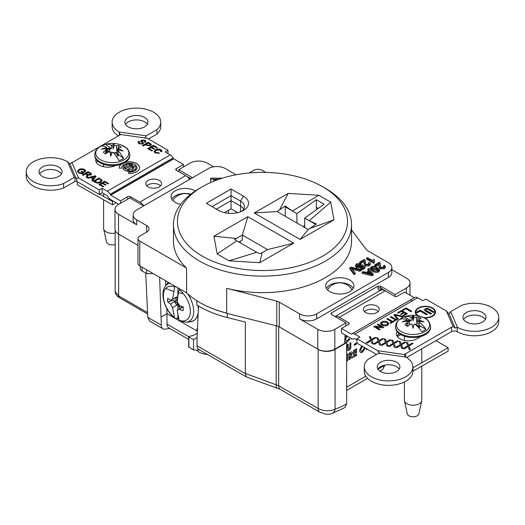 <?xml version="1.0" encoding="UTF-8"?>
<svg xmlns="http://www.w3.org/2000/svg" width="525" height="525" viewBox="0 0 525 525"><rect width="100%" height="100%" fill="white"/><g stroke="black" fill="none" stroke-linecap="round" stroke-linejoin="round"><path stroke-width="0.79" d="M115.763 153.517L116.058 153.215A6.018 3.478 180 0 1 117.154 153.877A6.018 3.478 180 0 1 117.777 154.494M112.212 152.519L107.369 150.931L107.041 152.913M118.794 152.047L113.453 152.67M118.899 145.576L116.845 151.318L116.373 145.74A25.922 18.323 125.6 0 1 118.899 145.576A9.791 5.65 180 0 1 119.562 145.957A9.791 5.65 180 0 1 121.19 147.387A25.922 15.796 -49.1 0 0 118.801 147.663A25.344 2.822 -83.6 0 0 118.46 148.785L118.388 149.914M103.602 144.92A25.922 25.922 0 0 1 120.973 144.92L120.973 144.92A16.564 9.562 180 0 1 124.589 146.659A16.564 9.562 180 0 1 125.672 147.427A16.564 9.562 180 0 1 122.725 160.486A16.564 9.562 180 0 1 99.986 159.462A16.564 9.562 180 0 1 98.903 158.694A16.564 9.562 180 0 1 103.602 144.92L103.602 144.92C97.807 147.223 94.868 150.478 94.789 154.685L94.789 155.584A17.496 10.1 180 0 0 104.357 164.588A17.496 10.1 180 0 0 122.594 163.748A17.496 10.1 180 0 0 129.787 155.584L129.787 154.685A17.496 10.1 180 0 1 122.594 162.848A17.496 10.1 180 0 1 98.149 160.637A17.496 10.1 180 0 1 94.789 154.685M123.644 158.543A25.758 12.39 67.2 0 0 118.007 150.504L117.908 154.002L123.644 158.543A15.553 8.977 0 0 1 118.932 160.532A25.758 12.39 -112.8 0 0 113.288 152.486A25.344 20.055 14.7 0 0 112.284 152.348A25.672 2.553 109.2 0 0 110.598 156.345A25.672 3.754 -98.9 0 1 110.401 152.178A25.344 20.055 14.7 0 0 108.203 152.125A25.922 16.163 -47.4 0 0 105.676 153.917A9.791 5.65 180 0 1 105.013 153.53A9.791 5.65 180 0 1 104.377 153.07A9.791 5.65 180 0 1 103.386 152.099A25.922 17.948 123.8 0 1 105.774 150.202L105.833 153.792M106.116 148.785A25.672 16.597 -159.3 0 0 101.528 149.159A25.672 23.592 4.5 0 1 106.411 147.696L106.378 151.915L106.116 148.785A25.344 3.59 93.9 0 0 105.774 150.202M106.621 149.015A8.164 4.712 180 0 1 107.238 148.706L107.015 151.725L106.575 147.164A25.344 3.59 93.9 0 0 106.411 147.696M106.575 147.164A25.758 12.39 -112.8 0 0 100.931 146.272A15.553 8.977 0 0 1 105.643 144.29A25.758 12.39 67.2 0 1 111.287 145.182L111.379 148.831L109.751 148.687L109.561 150.655L107.723 148.503A8.164 4.712 180 0 1 108.99 148.096L109.561 150.655M112.291 145.222A25.672 8.761 -90.9 0 1 113.978 143.922L113.216 149.041L112.291 145.222A25.344 20.823 -164.2 0 0 111.287 145.182M113.978 143.922A25.672 2.461 100.9 0 1 114.174 145.392L113.216 149.041M116.373 145.74A25.344 20.823 -164.2 0 0 114.174 145.392M103.602 199.789L103.602 228.342A8.682 5.014 0 0 0 103.668 228.966A8.682 5.014 0 0 0 105.269 231.295A8.682 5.014 0 0 0 115.159 233.074M103.668 228.966L106.503 241.992A5.834 3.367 0 0 0 107.572 243.554A5.834 3.367 0 0 0 115.159 244.506M110.401 152.178L111.143 155.026M105.643 144.29L111.379 148.831M118.46 148.785A25.672 22.805 36 0 1 123.047 151.108A25.672 17.378 -177.6 0 0 118.164 149.874A25.344 2.822 -83.6 0 0 118.007 150.504M117.607 155.984L117.653 154.941L118.388 155.544A8.164 4.712 180 0 1 117.338 156.115L116.852 156.319A8.164 4.712 180 0 1 116.425 156.47M118.092 150.15L116.845 151.318M117.908 154.002L117.653 154.941M107.723 148.503L107.238 148.706M107.369 150.931L107.303 148.463M108.99 148.096L109.751 148.687M115.756 153.753L115.92 153.595A5.834 3.367 180 0 1 117.659 154.914M415.82 325.1L416.076 324.772A6.018 3.478 180 0 1 417.336 325.323A6.018 3.478 180 0 1 418.294 326.051L418.025 326.373M408.128 326.373L407.859 326.051A6.018 3.478 180 0 1 408.522 325.513M410.688 324.24L407.177 323.275L407.203 326.13M419.173 320.092A25.672 23.441 17.3 0 1 423.964 321.996A25.672 17.233 170.6 0 0 419.173 321.195L419.173 320.092A25.344 0.381 -88.8 0 0 419.167 318.957L418.996 324.096L419.075 320.289L418.983 323.275L415.15 324.299M418.491 316.897L416.765 322.803L416.253 317.277A25.922 16.229 117 0 1 418.491 316.897A9.791 5.65 180 0 1 419.245 317.212A9.791 5.65 180 0 1 421.24 318.478A25.922 13.624 -57.3 0 0 419.167 318.957M404.394 316.778A25.922 25.922 0 0 1 421.765 316.778L421.765 316.778A16.564 9.562 180 0 1 423.511 317.494A16.564 9.562 180 0 1 424.791 318.157A16.564 9.562 180 0 1 425.381 331.321A16.564 9.562 180 0 1 402.642 332.345A16.564 9.562 180 0 1 401.369 331.682A16.564 9.562 180 0 1 404.394 316.778L404.394 316.778C398.593 319.082 395.66 322.337 395.581 326.55L395.581 327.442A17.496 10.1 180 0 0 406.383 336.781A17.496 10.1 180 0 0 425.453 334.589A17.496 10.1 180 0 0 430.579 327.442L430.579 326.55A17.496 10.1 180 0 1 425.453 333.69A17.496 10.1 180 0 1 400.706 333.69A17.496 10.1 180 0 1 395.581 326.55M413.077 328.283L414.035 324.168A25.672 0.571 103.9 0 1 413.077 328.283A25.672 0.571 -103.9 0 1 412.125 324.168A25.344 20.304 -0 0 0 409.9 324.312A25.922 14.07 -55.8 0 0 407.669 326.314A9.791 5.65 180 0 1 406.908 325.992A9.791 5.65 180 0 1 406.153 325.605A9.791 5.65 180 0 1 404.919 324.732A25.922 15.783 115.6 0 1 406.987 322.626L407.092 326.077M406.98 321.195A25.672 17.233 -170.6 0 0 402.189 321.996A25.672 23.441 -17.3 0 1 406.98 320.092L406.98 321.195A25.344 0.381 88.8 0 0 406.987 322.626M407.033 321.103A8.164 4.712 180 0 1 407.098 321.064L406.98 319.554A25.344 0.381 88.8 0 0 406.98 320.092M406.98 319.554A25.758 14.871 -120 0 0 400.214 319.226A15.553 8.977 -0 0 1 404.335 316.844A25.758 14.871 60 0 1 411.108 317.172L411.219 320.814L409.572 320.814L409.388 322.803L407.518 320.814A8.164 4.712 180 0 1 408.66 320.309L409.388 322.803M412.125 317.126A25.672 5.637 -96 0 1 413.077 315.709L413.077 320.86L412.125 317.126A25.344 21.072 180 0 0 411.108 317.172M413.077 315.709A25.672 5.637 96 0 1 414.035 317.126L413.077 320.86M416.253 317.277A25.344 21.072 180 0 0 414.035 317.126M404.394 381.97L404.394 400.208A8.682 5.014 -0 0 0 404.46 400.831A8.682 5.014 -0 0 0 406.934 403.751A8.682 5.014 -0 0 0 419.219 403.751A8.682 5.014 -0 0 0 421.693 400.831A8.682 5.014 -0 0 0 421.765 400.208L421.765 366.279M404.46 400.831L407.288 413.851A5.834 3.367 -0 0 0 408.955 415.813A5.834 3.367 -0 0 0 414.967 416.62A5.834 3.367 -0 0 0 418.865 413.851L421.693 400.831M412.125 324.168L413.077 327.764M404.335 316.844L411.219 320.814M419.055 325.342L425.946 329.319A25.758 14.871 60 0 0 419.173 321.832L419.055 326.294L419.941 326.819A8.164 4.712 180 0 1 419.055 327.482L418.668 327.725M419.075 320.289L416.765 322.803M418.983 323.275L418.943 327.725M419.016 327.725L419.055 326.294M419.173 321.832A25.344 0.381 -88.8 0 0 419.173 321.195M407.518 320.814L407.098 321.064M407.177 323.275L407.098 320.814M408.66 320.309L409.572 320.814M414.035 324.168A25.344 20.304 -0 0 1 415.045 324.214A25.758 14.871 -120 0 1 421.818 331.695A15.553 8.977 -0 0 0 425.946 329.319M329.818 280.101A14.129 8.157 0 0 0 325.684 285.915A14.129 8.157 0 0 0 334.445 293.409A14.129 8.157 0 0 0 349.801 291.637A14.129 8.157 0 0 0 353.935 285.915A14.129 8.157 0 0 0 345.253 278.342A14.129 8.157 0 0 0 329.818 280.101M353.233 288.402A14.077 8.124 0 0 0 329.858 285.095A14.077 8.124 0 0 0 326.379 288.402M322.626 186.729L325.467 188.37A89.047 51.411 180 0 1 351.547 224.726A89.047 51.411 180 0 1 325.467 261.076A89.047 51.411 180 0 1 228.421 272.219A89.047 51.411 180 0 1 173.453 224.726A89.047 51.411 180 0 1 199.533 188.37L202.374 186.729A85.03 49.087 0 0 0 202.374 256.154A85.03 49.087 0 0 0 322.626 256.154A85.03 49.087 0 0 0 322.626 186.729A85.03 49.087 0 0 0 202.374 186.729L199.533 188.37M351.547 224.726L351.547 241.231A89.047 51.411 180 0 1 325.467 277.587A89.047 51.411 180 0 1 226.866 288.35L276.793 301.147A8.039 4.64 180 0 1 279.267 302.118L299.631 313.878A12.055 6.956 0 0 0 316.68 313.878L388.323 272.514A12.055 6.956 0 0 0 391.853 267.592A12.055 6.956 0 0 0 388.323 262.671L367.959 250.917A8.039 4.64 180 0 1 366.273 249.487L351.547 229.93M241.612 211.352A13.414 7.744 0 0 0 244.473 206.62A13.414 7.744 0 0 0 240.548 201.095L231.066 195.622L231.066 189L243.436 196.147A17.502 10.106 180 0 1 243.436 210.44A17.502 10.106 180 0 1 243.219 210.564A17.502 10.106 180 0 1 218.912 210.564A17.502 10.106 180 0 1 218.689 210.44L206.312 203.293L219.85 211.05M195.372 190.942A14.129 8.157 0 0 0 175.199 190.831A14.129 8.157 0 0 0 171.065 196.652A14.129 8.157 0 0 0 180.751 204.343M190.91 194.152A14.077 8.124 0 0 0 175.238 195.825A14.077 8.124 0 0 0 171.767 199.139M372.232 267.205L371.759 267.888L373.649 269.614L377.829 270.428L378.289 269.594L376.399 268.026L372.232 267.205L372.002 268.426M406.475 293.239L406.475 287.963A12.055 6.956 0 0 0 410.005 283.047A12.055 6.956 0 0 0 406.475 278.125L391.853 269.686M406.475 287.963L395.056 294.558L395.213 296.494M395.056 294.558L380.579 286.197L380.73 288.146L386.584 291.651M381.13 288.711L381.13 288.901A1.942 1.122 120 0 1 380.73 288.146A1.942 1.214 -4.5 0 0 377.987 288.284L377.823 286.197L380.579 286.197M316.68 313.878L316.68 318.852L388.323 277.489L388.323 272.514M316.68 318.852A12.055 6.956 180 0 1 299.631 318.852L299.631 313.878M345.135 334.976L344.512 343.527L334.825 349.118A12.055 6.956 180 0 1 317.783 349.118L279.267 326.885A8.039 4.64 0 0 0 276.793 325.913L226.669 313.327L226.669 288.566M317.783 349.118L317.783 329.326L299.631 318.852M317.783 329.326A12.055 6.956 0 0 0 334.825 329.326L334.825 349.118M377.823 286.197L331.537 312.92L330.967 313.668L331.531 314.508L346.014 322.868L334.825 329.326M346.014 322.868L345.791 325.966M391.853 267.592L391.853 272.567A12.055 6.956 180 0 1 388.323 277.489M215.25 180.626L214.777 180.252L214.777 180.81M213.682 181.25L213.682 179.268L214.856 179.268L216.143 180.292M219.161 179.209L210.656 179.209L210.656 182.536L210.656 178.146L222.416 178.146M236.165 174.766A8.039 4.64 0 0 1 235.357 174.359L225.369 168.591A12.055 6.956 0 0 0 208.32 168.591L136.677 209.954A12.055 6.956 0 0 0 133.147 214.876A12.055 6.956 0 0 0 136.677 219.791L146.665 225.56A8.039 4.64 0 0 1 149.021 228.841A8.039 4.64 0 0 1 146.665 232.122L139.775 236.099A6.09 3.518 0 0 0 137.99 238.586A6.09 3.518 0 0 0 139.775 241.073L186.572 268.091A89.047 51.411 180 0 1 173.453 241.231L173.453 224.726M226.669 313.064A89.047 51.411 180 0 1 186.572 292.852L139.775 265.84A6.09 3.518 180 0 1 137.99 263.353L137.99 238.586M136.677 219.791L136.677 224.766A12.055 6.956 180 0 1 133.147 219.85L133.147 214.876M136.677 224.766L118.525 214.292L118.525 234.084A12.055 6.956 180 0 1 114.995 229.162L114.995 209.37A12.055 6.956 0 0 0 118.525 214.292M137.99 245.319L118.525 234.084M143.666 205.912L129.826 197.925L118.525 204.448A12.055 6.956 0 0 0 114.995 209.37M213.649 166.799L207.218 163.085A12.055 6.956 0 0 0 190.175 163.085L178.684 169.719L178.841 171.714M189.079 178.106L188.744 178.303M192.524 177.706L178.684 169.719M265.702 172.384L262.224 170.382A6.09 3.518 0 0 0 253.608 170.382L249.139 172.961M186.572 292.852L186.572 268.091M243.738 209.107A13.361 7.711 0 0 0 240.509 206.095L231.066 200.642L216.438 209.081M237.687 212.645L231.066 208.825L231.066 195.622L212.093 206.574M231.066 208.825L224.444 212.645M206.312 203.293L231.066 189M240.24 242.826L240.253 241.218M256.646 252.295L236.768 240.824L217.179 253.956L229.09 260.84L256.646 252.295L259.75 253.7L262.198 252.669L259.75 262.717L293.659 243.141L247.833 216.681L242.333 235.043L267.54 249.592L293.659 243.141M229.09 260.84L259.75 262.717L262.198 252.669M262.198 252.676L267.54 249.592M238.855 242.025L242.333 240.017L242.333 235.043L236.342 238.501L213.924 236.257L217.179 253.956M236.768 240.824L234.544 239.249L236.342 238.501M247.833 216.681L213.924 236.257M300.077 239.433L333.992 219.857L330.737 202.158L309.166 220.71L316.391 223.958L308.234 229.537L277.075 211.549L254.251 212.973L300.077 239.433L308.234 229.537M333.992 219.857L310.544 228.204M309.586 220.9L315.722 224.444M304.703 227.502L304.703 218.137M285.233 216.254L285.233 206.837L291.946 210.715M309.166 220.71L304.658 218.111L324.135 204.205L316.345 199.703L296.868 213.609L296.914 223.007M318.222 208.425L316.345 207.342L316.345 199.703M304.703 225.599L303.056 226.551M316.621 207.5L316.621 209.567M330.737 202.158L318.819 195.274L288.166 193.397L254.251 212.973M277.075 211.549L285.233 205.964L292.359 211.011L318.819 195.274M292.359 211.011L296.868 213.609M279.385 210.21L288.166 193.397M285.233 206.837L285.233 205.964M370.985 272.856L369.738 271.294L367.297 272.698L371.818 273.899L370.985 272.856L370.985 273.676M369.738 271.294L369.738 272.35L368.55 273.033M370.748 273.617L369.738 272.35M367.828 268.898L368.898 268.282L373.209 274.05L373.209 275.107L372.074 275.763L362.086 273.276L362.086 272.219L363.156 271.596L366.168 272.396L369.219 270.637L367.828 268.898L367.828 269.955L368.635 270.972M373.209 274.05L372.074 274.706L372.074 275.763M372.074 274.706L362.086 272.219M371.405 266.733L373.688 266.208L377.311 267.494L379.549 269.771L378.643 270.913L378.643 271.97C376.471 272.731 374.496 272.475 372.73 271.202L370.499 268.938L370.499 267.875L371.405 266.733M378.643 270.913C376.471 271.674 374.496 271.418 372.73 270.139L372.73 271.202M372.73 270.139L370.499 267.875M379.549 269.771L379.549 270.828L378.643 271.97M374.798 265.939L375.71 265.407L374.798 264.876L374.798 265.939L375.71 266.464L379.201 264.456M374.798 264.876L379.47 262.178L380.494 263.904L380.33 266.359M380.494 263.904L380.402 265.788M380.402 264.731L380.297 265.88L380.973 267.277L383.434 267.192L384.077 266.385L383.499 265.67L383.795 266.936M383.499 265.67L384.51 265.197L385.33 266.352L384.234 267.684L380.061 267.816L379.024 266.011L379.208 263.386L375.71 265.407L375.71 266.464M379.273 263.793L379.208 264.383M385.33 266.352L385.33 267.409L384.234 268.741L380.061 268.872L379.024 267.074L379.024 266.011M384.234 267.684L384.234 268.741M380.061 267.816L380.061 268.872M373.695 262.231L366.548 258.103L367.461 257.578L373.032 260.794L373.629 259.232L374.476 259.717L374.286 261.89L373.695 262.231M374.476 259.717L374.141 261.568M374.076 262.014L374.286 262.953L373.695 263.294L366.548 259.166L367.461 258.635L373.032 261.85M374.286 261.89L374.286 262.953M365.367 261.877L365.262 263.025L365.938 264.423L368.399 264.338L368.471 262.815L369.475 262.336L370.296 263.491L369.206 264.823L365.033 264.954L364.081 262.119L364.179 260.531L360.682 262.553L360.682 263.609L359.763 263.077L359.763 262.021L364.435 259.324L365.459 261.043L365.295 263.504M360.682 262.553L359.763 262.021M365.459 261.043L365.367 262.933M368.471 262.815L368.471 263.872L369.036 263.609M370.296 263.491L370.296 264.554L369.206 265.886L365.033 266.017L364.081 263.176M369.206 264.823L369.206 265.886M365.033 264.954L365.033 266.017M364.166 261.594L360.682 263.609M364.179 260.531L364.179 261.529M359.855 264.298L357.262 264.311L356.652 265.092L357.486 266.103L360.465 266.168L361.049 265.092L362.053 264.613L364.987 267.153L361.594 269.115L360.682 268.583L363.32 267.061L361.837 265.781L361.036 266.792L356.626 266.667L355.497 265.381L356.442 263.832L360.682 263.714L359.855 264.298L359.855 265.355L356.895 265.643M357.262 264.311L357.262 265.374M364.987 267.153L364.987 268.216L361.594 270.172L360.951 269.798M360.819 269.561L361.594 269.115L361.594 270.172M362.585 267.481L361.837 266.838L361.036 267.848L356.626 267.724L355.497 266.438L355.596 265.67M361.837 265.781L361.837 266.838M361.036 266.792L361.036 267.848M356.626 266.667L356.626 267.724M359.855 264.469L360.682 264.771L359.855 265.355M360.682 263.714L360.682 264.771M359.855 270.224L351.238 267.947L355.182 272.921L354.086 273.551L349.821 267.763L350.917 267.127L360.951 269.594L359.855 270.224L359.855 271.281L352.4 269.345M352.787 268.387L352.787 269.443M354.611 273.249L355.182 273.978L354.086 274.614L349.821 268.82L349.821 267.763M355.182 272.921L355.182 273.978M354.086 273.551L354.086 274.614M351.612 268.36L352.787 268.649M359.855 270.382L360.951 270.651L359.855 271.281M360.951 269.594L360.951 270.651M376.399 268.026L376.399 269.082L372.232 268.262M378.289 270.657L376.399 269.082M207.336 354.414A13.158 7.593 180 0 1 199.303 352.223A13.158 7.593 180 0 1 196.672 350.05M146.698 269.837L146.698 273.643L142.026 270.946A6.09 3.518 180 0 1 140.241 268.459L140.241 266.103M159.639 277.305L161.313 325.126A8.039 4.64 120 0 0 162.98 328.801A8.039 4.64 120 0 0 164.857 329.155A97.21 56.129 120 0 0 169.654 328.407M162.98 328.801L149.684 321.129L147.794 317.317L161.313 325.126M145.707 273.072L147.794 317.317M147.637 313.983L119.483 297.728C116.793 296.218 115.356 294.144 115.159 291.513L118.65 295.89L147.571 312.585M117.81 233.632A11.924 6.884 0 0 0 118.65 234.17L118.65 295.89A4.016 2.323 -60 0 0 119.483 297.728M137.99 245.339L118.65 234.17M197.256 333.25L194.263 334.976A6.74 3.892 180 0 1 191.244 335.98L189.144 336.302A0.65 0.374 0 0 0 188.856 336.932L193.528 339.629L193.528 349.998L189.144 347.097M193.528 339.629L197.059 337.595L197.059 345.758L245.326 373.629L246.363 376.943L280.343 389.412A8.039 4.64 120 0 1 278.683 385.737L318.176 408.542C323.8 411.272 329.424 411.495 335.042 409.224A8.039 5.434 70.4 0 1 332.049 413.516L344.964 407.525L346.638 403.843L346.638 342.674L335.042 349.368L335.042 409.224A89.178 51.489 120 0 0 346.638 403.843M245.326 373.629L245.332 322.068L227.266 317.533A89.047 51.411 180 0 1 196.842 304.946L196.842 300.727M226.669 313.149A89.047 51.411 180 0 1 199.671 302.433M245.332 373.446L278.683 385.737L278.683 326.576M332.049 413.516C330.691 414.159 328.538 414.35 325.585 414.1L319.843 412.217A8.039 4.64 120 0 1 318.176 408.542L318.176 349.368L278.86 326.668M318.176 349.368A11.924 6.884 0 0 0 335.042 349.368M344.663 341.532L346.638 342.674M276.202 325.762L276.202 384.536A8.039 2.179 108.4 0 0 276.865 387.903M246.363 376.943L198.726 349.44A8.039 4.64 -60 0 1 197.059 345.758M199.52 349.899A97.21 56.129 -60 0 1 193.528 349.998M197.059 337.595L198.463 305.95M161.313 316.956L166.996 313.674L174.838 318.202L166.996 313.674L166.779 308.47M175.593 318.636L179.524 320.906L175.593 318.636M197.446 328.906L196.875 329.234L196.875 330.927L180.252 321.326L197.341 331.196M153.234 273.61L146.698 273.643M165.815 285.626L165.605 280.75M188.665 339.386L168.663 327.836A8.039 4.64 -60 0 1 166.996 324.155L166.996 313.674M146.757 185.857A7.908 4.567 180 0 1 159.252 184.852A7.908 4.567 180 0 1 160.571 185.857M148.07 186.861A7.908 4.567 180 0 1 145.753 183.632A7.908 4.567 180 0 1 150.636 179.419A7.908 4.567 180 0 1 159.252 180.41A7.908 4.567 180 0 1 161.569 183.632A7.908 4.567 180 0 1 156.686 187.852A7.908 4.567 180 0 1 148.07 186.861M136.992 167.724A7.58 4.377 180 0 1 136.992 167.777A7.58 4.377 180 0 1 134.768 170.868A7.58 4.377 180 0 1 128.75 172.134L128.527 173.486A10.113 5.834 -0 0 0 139.381 166.707A10.113 5.834 -0 0 0 125.311 162.33M121.163 164.292A10.113 5.834 -0 0 0 119.339 168.177L121.853 168.052A7.58 4.377 180 0 1 121.826 167.672A7.58 4.377 180 0 1 124.044 164.574A7.58 4.377 180 0 1 132.307 163.623A7.58 4.377 180 0 1 136.992 167.672A7.58 4.377 180 0 1 134.768 170.763A7.58 4.377 180 0 1 128.75 172.029M125.56 124.366A11.537 6.661 180 0 1 128.277 121.879A11.537 6.661 180 0 1 147.308 124.366M128.277 117.436A11.537 6.661 180 0 1 140.844 115.992A11.537 6.661 180 0 1 147.965 122.141A11.537 6.661 180 0 1 144.592 126.853A11.537 6.661 180 0 1 132.018 128.297A11.537 6.661 180 0 1 124.897 122.141A11.537 6.661 180 0 1 128.277 117.436M148.483 138.994L156.949 134.111A24.301 14.031 -0 0 0 160.735 126.591L160.735 122.141A24.301 14.031 -0 0 0 145.733 109.18A24.301 14.031 -0 0 0 119.247 112.219A24.301 14.031 -0 0 0 112.127 122.141A24.301 14.031 -0 0 0 119.07 131.959L120.402 134.892M156.949 134.111L156.949 129.668A24.301 14.031 -0 0 0 160.735 122.141M69.891 164.056L67.561 161.7A24.301 14.031 -0 0 0 33.37 161.805A24.301 14.031 -0 0 0 26.25 171.721A24.301 14.031 -0 0 0 38.85 184.019A24.301 14.031 -0 0 0 63.584 183.566L74.288 177.384L76.027 178.362L78.56 177.995L71.859 162.396L69.891 164.056L76.027 178.362M39.677 173.946A11.537 6.661 180 0 1 42.394 171.458A11.537 6.661 180 0 1 61.425 173.946M42.394 167.016A11.537 6.661 180 0 1 54.968 165.572A11.537 6.661 180 0 1 62.088 171.721A11.537 6.661 180 0 1 58.708 176.433A11.537 6.661 180 0 1 46.141 177.877A11.537 6.661 180 0 1 39.014 171.721A11.537 6.661 180 0 1 42.394 167.016M364.429 311.528A7.908 4.567 180 0 1 376.93 310.524A7.908 4.567 180 0 1 378.243 311.528M365.748 312.539A7.908 4.567 180 0 1 363.431 309.31A7.908 4.567 180 0 1 368.314 305.091A7.908 4.567 180 0 1 376.93 306.082A7.908 4.567 180 0 1 379.247 309.31A7.908 4.567 180 0 1 374.364 313.523A7.908 4.567 180 0 1 365.748 312.539M463.575 319.515A11.537 6.661 180 0 1 466.292 317.028A11.537 6.661 180 0 1 485.323 319.515M466.292 312.585A11.537 6.661 180 0 1 478.859 311.141A11.537 6.661 180 0 1 485.986 317.297A11.537 6.661 180 0 1 482.606 322.002A11.537 6.661 180 0 1 470.033 323.446A11.537 6.661 180 0 1 462.912 317.297A11.537 6.661 180 0 1 466.292 312.585M377.902 369.095A11.34 6.549 180 0 1 380.546 366.693A11.34 6.549 180 0 1 399.236 369.095M380.546 362.243A11.34 6.549 180 0 1 392.91 360.826A11.34 6.549 180 0 1 399.912 366.877A11.34 6.549 180 0 1 396.585 371.503A11.34 6.549 180 0 1 384.228 372.927A11.34 6.549 180 0 1 377.226 366.877A11.34 6.549 180 0 1 380.546 362.243M424.364 317.914A10.113 5.834 -0 0 0 432.561 316.234A10.113 5.834 -0 0 0 435.52 312.106A10.113 5.834 -0 0 0 429.279 306.718A10.113 5.834 -0 0 0 418.261 307.978A10.113 5.834 -0 0 0 415.301 312.106A10.113 5.834 -0 0 0 417.355 315.637M435.52 312.158A10.113 5.834 -0 0 0 429.24 306.81A10.113 5.834 -0 0 0 418.261 308.09A10.113 5.834 -0 0 0 415.301 312.158M415.885 312.158A9.529 5.499 -0 0 0 415.885 312.211A9.529 5.499 -0 0 0 418.163 315.781M423.819 317.638A9.529 5.499 -0 0 0 432.147 316.103A9.529 5.499 -0 0 0 434.943 312.211A9.529 5.499 -0 0 0 434.943 312.158M423.531 317.5A9.529 5.499 -0 0 0 432.147 315.998A9.529 5.499 -0 0 0 434.943 312.106A9.529 5.499 -0 0 0 429.056 307.027A9.529 5.499 -0 0 0 418.674 308.221A9.529 5.499 -0 0 0 415.885 312.106A9.529 5.499 -0 0 0 418.399 315.833M414.409 297.76L404.473 292.084L397.274 296.238A1.942 1.122 180 0 1 394.524 296.238L385.179 290.843A9.463 5.46 60 0 0 380.448 290.371L335.088 316.562M412.171 300.976L410.504 300.011M388.31 346.29L392.903 343.494L391.584 340.075L392.838 340.266L393.816 342.969L397.163 340.935L398.298 341.112L394.131 343.632L395.607 347.419L394.308 347.215L393.192 344.197L389.576 346.487L388.31 346.29M388.585 346.329L392.903 343.494M391.67 340.298L392.838 340.266M392.838 340.476L393.54 342.097M393.54 342.313L393.816 343.179L397.163 340.935M397.163 341.145L398.022 341.283M395.522 347.406L394.131 343.632M378.013 337.975L378.998 340.673L382.338 338.645L383.473 338.815L379.312 341.342L380.783 345.122L379.49 344.925L378.367 341.906L374.752 344.19L373.485 343.993L378.085 341.204L376.76 337.778L378.013 337.975L378.715 339.806M378.715 340.016L378.998 340.889L379.956 340.056M379.956 340.272L382.338 338.645M380.697 345.109L379.312 341.342M382.338 338.855L383.197 338.986M376.845 338.002L378.013 338.185M373.767 344.039L378.085 341.204M407.728 345.791L406.402 342.366L407.656 342.556L408.64 345.26L411.981 343.225L413.123 343.402L408.955 345.929L410.432 349.709L409.133 349.512L408.017 346.487L404.394 348.777L403.134 348.58L407.728 345.791L403.41 348.626M406.494 342.589L407.656 342.556M407.656 342.773L408.358 344.393M408.955 346.139L410.34 349.696M408.358 344.603L408.64 345.47L411.981 343.442L412.84 343.573M426.517 314.816L420.164 311.154L417.441 312.729L416.542 312.211L420.164 310.118L427.409 314.298L426.517 314.816M428.846 308.871L434.28 312.007L433.381 312.526L427.947 309.389A1.293 0.748 -0 0 0 426.123 309.389A1.293 0.748 -0 0 0 426.123 310.446L431.557 313.582L430.658 314.101L425.224 310.964A2.559 1.477 -0 0 1 425.224 308.871A2.559 1.477 -0 0 1 428.846 308.871M404.552 356.862L404.723 354.572A4.016 2.317 180 0 1 405.707 353.647L451.533 327.187A4.016 2.317 180 0 1 453.141 326.622L455.109 328.138L448.973 313.832L446.44 311.023L425.736 299.066L422.848 300.733L417.723 297.773A5.703 3.294 60 0 0 414.868 297.491L351.442 334.11L414.277 297.747M376.517 354.467L356.993 343.199L356.993 338.75L359.881 337.083L354.756 334.123A5.703 3.294 -120 0 0 351.908 333.841L414.868 297.491M356.993 339.865L354.756 338.572L354.165 338.828A5.703 3.294 -120 0 1 351.31 338.546L341.506 332.883L341.506 328.44L351.31 334.097M364.265 366.877L364.265 371.319A24.301 14.031 -0 0 0 388.566 385.35A24.301 14.031 -0 0 0 412.873 371.319L412.873 366.877A24.301 14.031 -0 0 0 405.93 357.059L378.761 353.174L368.051 359.349A24.301 14.031 -0 0 0 364.265 366.877A24.301 14.031 -0 0 0 388.566 380.907A24.301 14.031 -0 0 0 412.873 366.877M356.993 338.75L377.705 350.707L379.824 353.752M404.723 354.572L377.705 350.707M406.691 357.525L451.533 331.636L451.533 327.187M455.109 328.138L457.439 327.318A24.301 14.031 -0 0 0 483.866 330.232A24.301 14.031 -0 0 0 498.75 317.297A24.301 14.031 -0 0 0 486.15 304.999A24.301 14.031 -0 0 0 461.416 305.452L450.712 311.633L448.973 313.832M457.223 327.324L457.223 331.636A24.301 14.031 -0 0 0 483.722 334.707A24.301 14.031 -0 0 0 498.75 321.74L498.75 317.297M457.223 331.636A4.016 2.317 0 0 0 451.533 331.636M457.439 327.318L450.712 311.633M446.44 311.023L453.141 326.622M397.103 331.57A12.055 6.956 -0 0 0 396.447 333.828A12.055 6.956 -0 0 0 403.889 340.259A12.055 6.956 -0 0 0 417.027 338.75L421.017 336.446M397.077 336.053A12.055 6.956 180 0 1 399.374 333.729M371.897 340.193L373.373 343.98L372.074 343.777L370.958 340.758L367.342 343.048L366.076 342.851L370.676 340.056L369.351 336.63L370.604 336.827L371.582 339.531L374.929 337.496L376.064 337.673L371.897 340.193L373.288 343.967M369.436 336.86L370.604 337.037L371.582 339.741L374.929 337.706L375.788 337.837M366.352 342.891L370.676 340.056M385.422 339.117L386.407 341.821L389.747 339.787L390.889 339.964L386.722 342.49L388.198 346.27L386.899 346.073L385.783 343.048L382.161 345.338L380.901 345.142L385.494 342.352L384.169 338.927L385.422 339.117L386.124 340.955M388.106 346.257L386.722 342.49M386.124 341.165L386.407 342.031L389.747 339.997L390.607 340.134M384.261 339.15L385.422 339.334M381.176 345.188L385.429 342.392M400.319 344.643L398.993 341.217L400.247 341.414L401.225 344.111L404.572 342.083L405.707 342.261L401.54 344.781L403.016 348.567L401.723 348.364L400.601 345.345L396.985 347.629L395.719 347.438L400.319 344.643L396.001 347.478M399.079 341.447L400.247 341.414M400.247 341.624L400.949 343.245M400.949 343.455L401.225 344.328L402.189 343.494M402.189 343.711L404.572 342.083M401.54 344.991L402.931 348.554M404.572 342.293L405.431 342.425M380.553 323.407L381.708 321.884C383.572 320.992 385.416 321.018 387.24 321.956C389.025 323.019 389.123 324.115 387.529 325.244C385.619 326.143 383.749 326.097 381.918 325.106C380.212 324.05 380.139 322.973 381.708 321.877C383.572 320.998 385.416 321.024 387.24 321.969L388.684 323.722M390.305 316.995L391.105 316.536L396.788 319.817L395.981 320.276L390.305 316.995L391.105 316.542L396.775 319.817M397.517 312.834L401.664 310.433L407.348 313.714L403.344 316.03L402.688 315.65L405.891 313.799L404.145 312.788L401.159 314.514L400.503 314.134L403.489 312.414L401.52 311.279L398.173 313.208L397.517 312.834L401.664 310.446L407.341 313.72M402.544 309.927L406.035 307.912L411.718 311.194L410.917 311.653L405.891 308.752L403.2 310.308L402.544 309.927M393.986 314.869L394.852 314.37L402.826 316.326L401.96 316.831L395.108 315.02L398.245 318.97L397.373 319.476L393.986 314.869L394.852 314.377L402.813 316.332M386.807 319.016L387.608 318.55L392.634 321.457L394.452 320.401L395.108 320.782L390.666 323.348L390.009 322.967L391.834 321.917L386.807 319.016M377.258 324.522L378.066 324.063L383.742 327.344L382.896 327.83L375.933 326.957L380.179 329.405L379.372 329.864L373.688 326.589L374.542 326.097L381.504 326.97L377.258 324.522M345.824 325.48L346.224 325.71M335.134 316.588A9.463 5.46 -120 0 1 339.353 317.297L348.698 322.698A1.942 1.122 180 0 1 349.269 323.492A1.942 1.122 180 0 1 348.698 324.286L341.506 328.44M176.302 170.244A1.942 1.122 180 0 1 175.731 169.45A1.942 1.122 180 0 1 176.302 168.663L176.302 170.244L185.647 175.645A9.463 5.46 60 0 1 189.591 179.399M143.765 205.859A9.463 5.46 -120 0 0 139.821 202.105L130.476 196.704L130.476 198.299M120.527 203.293L120.527 200.858L127.726 196.704A1.942 1.122 180 0 1 130.476 196.704M168.007 153.602L168.007 150.268L165.119 151.935L170.244 154.895A5.703 3.294 60 0 1 173.093 157.9L173.558 158.708L110.591 195.057L120.527 200.858M76.814 178.027L76.814 181.433L99.264 194.401L99.264 189.952L102.152 188.285L102.152 192.734L107.277 195.687L107.874 196.632A5.703 3.294 -120 0 0 110.722 199.644L118.788 204.297M106.011 184.807L105.354 185.187L102.368 183.461L100.406 184.597L103.753 186.532L103.097 186.913L98.949 184.518L104.626 181.237L108.636 183.547L107.979 183.927L104.777 182.077L103.025 183.087L106.011 184.807M100.583 184.708L103.569 186.637M103.208 183.192L105.827 184.918M99.127 184.623L104.626 181.447L108.452 183.652M92.912 179.012L90.484 177.614L88.088 178.251L87.242 177.758L95.182 175.777L96.082 176.302L92.656 180.882L91.809 180.39L92.794 179.156M94.264 177.312L94.979 176.42L91.383 177.371L93.325 178.493L94.979 176.42M91.383 177.581L93.325 178.703L94.264 177.522M91.921 180.462L92.912 179.222M87.498 177.903L95.182 175.993L95.97 176.446M78.75 172.942L77.424 171.262L78.737 169.601C80.653 168.577 82.582 168.558 84.512 169.536C85.739 170.225 85.956 170.993 85.155 171.839L84.243 171.524L83.843 169.91L80.916 169.509L79.57 170.048C78.186 170.842 78.107 171.668 79.341 172.522L81.552 173.106L82.628 172.489L81.099 171.603L81.756 171.222L84.085 172.567L81.979 173.782L78.75 172.942M77.431 171.367L78.737 169.601M78.737 169.811C80.653 168.794 82.582 168.768 84.512 169.752L84.512 169.536M78.442 171.478L79.341 172.732L81.552 173.322L82.445 172.594M84.381 171.577L84.604 170.953M84.512 169.752L85.66 171.019M81.283 171.708L81.756 171.439L83.902 172.673M153.497 146.153L151.751 147.164L154.737 148.89L154.081 149.271L151.095 147.545L149.126 148.68L152.48 150.616L151.823 150.99L147.669 148.595L153.352 145.313L157.356 147.63L156.706 148.004L153.497 146.153M149.31 148.785L152.296 150.721M151.751 147.374L154.553 148.995M147.853 148.7L153.352 145.523L157.172 147.735M139.092 142.577L139.814 143.601L142.104 143.568L142.268 142.774L140.772 140.805M140.917 141.264L141.304 140.07L144.834 140.313C146.068 140.995 146.213 141.724 145.268 142.498L144.46 142.032L144.211 140.707L142.157 140.503L141.862 140.91L143.332 142.643L142.944 144.007L139.197 143.784C137.767 142.977 137.655 142.124 138.856 141.238L139.657 141.697L139.814 143.391M140.917 141.474L141.304 140.07M141.304 140.287L144.834 140.313M138.009 142.498L138.856 141.448L139.499 141.816M142.157 140.72L141.862 141.127L143.522 143.312M144.618 142.124L144.854 141.56M144.834 140.523L145.911 141.684M139.814 143.601L142.104 143.778L142.268 142.984M110.591 195.057L110.132 194.257A5.703 3.294 -120 0 0 107.277 191.244L102.152 188.285M145.176 138.436L146.239 135.844L119.07 131.959M146.239 135.844L156.949 129.668M71.859 162.396A4.016 2.317 180 0 0 73.467 161.831L119.293 135.371A4.016 2.317 180 0 0 120.278 134.446L147.295 138.311L168.007 150.268M67.561 161.7L74.288 177.384M99.264 194.401L102.152 192.734M78.56 177.995L99.264 189.952M76.814 181.433A1.299 0.748 -0 0 0 74.977 181.433L74.977 177.673M26.25 171.721L26.25 176.17A24.301 14.031 -0 0 0 38.85 188.468A24.301 14.031 -0 0 0 63.584 188.016L74.977 181.433M63.584 188.016L63.584 183.566M112.127 122.141L112.127 126.591A24.301 14.031 -0 0 0 118.309 135.936M95.891 159.108A12.055 6.956 -0 0 0 95.734 160.217A12.055 6.956 -0 0 0 102.749 166.537A12.055 6.956 -0 0 0 115.631 165.5M96.37 162.435A12.055 6.956 180 0 1 97.525 161.011M150.196 143.489L150.983 144.007L150.701 145.668L146.947 145.491L145.556 144.683L143.227 146.029L142.426 145.569L148.109 142.288L150.983 144.007M146.396 144.414L147.584 145.307L149.874 145.432L150.216 144.532M150.983 144.218L151.417 144.834M142.61 145.674L148.109 142.498L150.196 143.706M155.505 149.789C157.29 148.805 159.121 148.759 160.998 149.645L161.989 150.938L161.536 151.863L160.565 151.502L160.302 149.999L156.312 150.255L155.046 151.64L155.768 152.598L158.78 152.696L159.397 153.267L155.183 153.018L154.015 151.607L155.505 150.006C157.29 149.015 159.121 148.969 160.998 149.855L160.998 149.645M160.998 149.855L161.982 151.036M155.059 151.751L155.768 152.598M155.768 152.808L158.78 152.906L159.226 153.32M160.696 151.548L160.912 150.892M154.022 151.705L155.505 150.006M86.527 173.644L87.865 174.628L90.037 174.812L89.86 173.467L88.167 172.489L86.343 173.539L87.865 174.418L90.037 174.602L90.405 174.202M90.037 174.812L90.425 174.307M86.33 177.233L86.874 174.845M86.743 176.295L86.874 174.635L87.065 175.173M87.951 175.33L87.983 175.691M82.517 175.028L88.016 171.859L91.54 174.254M100.8 182.267C98.989 183.323 97.158 183.369 95.301 182.411L93.266 181.237L98.949 177.955L102.231 180.416L100.8 182.267M100.013 181.801L101.069 180.068L99.094 178.795L94.723 181.315L97.637 182.536L100.013 182.011L101.069 180.278M101.187 180.567L101.069 180.068M94.723 181.532L97.637 182.746L100.013 182.011M93.45 181.342L98.949 178.165L101.811 179.911L102.237 180.666M133.973 167.724A4.567 2.638 180 0 1 133.947 168.066L133.212 167.646L131.959 168.368M135.877 167.724A6.471 3.734 -0 0 0 135.155 166.058L130.627 166.149L128.901 165.152A4.567 2.638 180 0 1 129.065 165.145M132.562 164.515A6.471 3.734 -0 0 0 125.659 164.732M129.865 167.16L133.862 167.075A4.567 2.638 180 0 1 133.947 167.961L133.212 167.534L131.867 168.315L134.603 169.897A6.471 3.734 -0 0 0 135.155 165.952L130.627 166.044L128.901 165.047A4.567 2.638 180 0 1 131.69 165.382L132.641 164.437A6.471 3.734 -0 0 0 125.554 164.666L129.865 167.16M127.03 169.923L126.919 169.988A4.567 2.638 -0 0 0 129.918 170.395L129.747 170.297M126.63 168.499L125.573 169.214A4.567 2.638 180 0 1 124.858 168.007L122.981 168.098M133.153 170.717L124.208 165.552A6.471 3.734 -0 0 0 123.329 166.491M124.858 167.902L122.962 167.993A6.471 3.734 -0 0 0 126.755 171.078A6.471 3.734 -0 0 0 133.258 170.671L124.208 165.441A6.471 3.734 -0 0 0 123.283 166.464L126.722 168.446L125.573 169.102A4.567 2.638 180 0 1 124.858 167.902L124.858 168.007M139.519 167.724A10.113 5.834 -0 0 0 125.016 162.52L125.022 162.514M121.406 164.207A10.113 5.834 -0 0 0 119.3 167.724M128.75 172.134L128.54 173.486M86.874 174.635L85.687 173.913L83.14 175.389L82.333 174.923L88.016 171.642L90.484 173.066C91.711 173.683 91.836 174.346 90.858 175.055L87.826 175.061L87.17 177.719L86.251 177.188L86.743 176.085M176.302 168.663L183.494 164.509L173.558 158.708M183.494 164.509L183.494 166.937M383.755 365.393L383.755 365.794A9.463 5.46 60 0 1 381.8 370.125L380.002 371.168M367.264 349.125L366.489 349.571M354.611 355.359L356.652 354.178L356.652 355.359L353.594 357.125L353.594 350.562L356.652 348.797L356.652 349.972L354.611 351.153L354.611 352.413L356.652 351.232L356.652 352.413L354.611 353.587L354.611 355.359L354.611 353.587M356.56 354.231L356.56 355.3L353.594 357.02M356.56 351.284L356.56 352.36L354.526 353.535M356.56 348.849L356.56 349.919L354.526 351.1L354.611 352.308M347.602 354.021L347.602 360.478L346.671 361.01M346.671 361.121L346.671 354.559L347.694 353.968L347.694 360.531L346.671 361.121M352.104 338.914L351.369 338.855M347.327 336.033L345.424 339.393L346.06 340.777L347.438 340.613L349.138 338.684L349.86 339.143L347.445 341.795L345.877 342.234M345.424 339.393L346.014 340.751M349.138 338.684L349.86 339.143M349.775 339.091L347.353 341.736L345.785 342.182M347.419 336.085L345.516 339.445M350.884 346.52C351.015 348.101 350.398 349.401 349.027 350.405C347.655 350.982 347.038 350.405 347.163 348.666L347.163 344.748L348.187 344.157L348.187 348.429L349.007 349.237L349.86 347.307L349.86 343.192L350.884 342.602L350.792 346.467C350.923 348.049 350.306 349.348 348.935 350.352L349.027 350.405M348.935 350.352L347.629 350.536M350.792 342.654L350.792 346.467M348.095 344.21L348.095 348.377L348.915 349.184M351.448 355.373L352.754 357.604L351.625 358.26L350.372 356.121L350.024 359.185L349.007 359.776L349.007 353.213L350.195 352.524C351.527 351.579 352.295 351.757 352.505 353.056L351.356 355.313L352.754 357.604M351.389 353.574L349.932 353.745L350.024 355.038M350.326 356.147L349.932 356.272L349.932 359.133L349.007 359.664M352.662 357.551L351.579 358.181M352.012 351.973L352.413 353.003L351.356 355.313M362.545 346.402L360.59 349.814L361.285 351.166L362.532 350.949L364.448 347.498M362.453 346.349L360.498 349.762L361.193 351.113M365.269 347.977L362.447 352.072L360.413 352.334M365.361 348.029L362.539 352.131C360.721 352.984 359.73 352.406 359.566 350.392L361.659 345.89M344.912 341.677L344.682 341.243M344.918 337.949L346.402 335.711M352.236 338.953L351.041 338.389M354.375 345.292L354.375 344.203L356.344 343.068L356.344 344.157L354.375 345.292M367.356 349.178L366.489 349.676L366.489 348.679M350.024 353.798L350.024 355.143L351.481 353.627L350.024 353.798M377.272 324.529L378.066 324.076L383.736 327.351M373.702 326.589L374.542 326.11L381.478 326.97M375.959 326.97L380.166 329.411M386.813 319.023L387.608 318.563L392.634 321.464L394.452 320.414L395.102 320.788M390.023 322.973L391.821 321.923M395.122 315.033L398.239 318.977M356.252 343.12L356.252 344.105L354.375 345.188M381.583 323.315L382.725 324.66L386.873 324.877L387.673 323.767M386.873 324.863C388.014 323.997 387.87 323.183 386.426 322.416L382.364 322.252C381.255 323.085 381.373 323.886 382.725 324.647L386.873 324.863M403.489 312.421L400.509 314.14M405.891 313.812L402.695 315.656M402.55 309.934L406.035 307.919L411.712 311.2M126.919 169.883A4.567 2.638 -0 0 0 129.918 170.29L128.061 169.221L126.919 169.883M424.476 309.967A2.559 1.477 -0 0 1 426.097 308.647A2.559 1.477 -0 0 1 428.846 308.976L434.188 312.06M425.749 309.967A1.293 0.748 -0 0 0 426.123 310.551L431.465 313.635M416.633 312.263L420.164 310.223L427.324 314.35M148.253 143.128L146.213 144.303L147.584 145.097L149.874 145.222L150.216 144.316L148.253 143.128M196.875 329.234A1.942 1.122 60 0 1 197.282 328.342A1.942 1.122 60 0 1 197.472 328.269M183.402 293.744A59.627 16.452 -179.2 0 1 178.454 292.655L179.15 289.564A19.084 11.018 60 0 1 183.402 293.744A19.084 11.018 60 0 1 190.162 313.878A19.084 11.018 60 0 1 179.15 320.276L179.996 321.228L186.145 322.219A21.492 12.41 -120 0 0 187.602 293.803M178.454 292.655L177.161 301.757L179.307 305.347L183.074 307.072A11.104 6.412 -120 0 1 183.232 308.982A11.104 6.412 -120 0 1 183.074 310.715L179.307 309.186L177.161 310.38L179.15 320.276M177.85 315.42L177.85 318.412L175.101 318.406L174.569 317.625L172.581 307.729L170.507 304.1L167.692 301.829A11.104 6.412 -120 0 1 167.692 298.187L170.507 300.267L172.581 299.112L174.845 286.086M174.569 317.625A19.084 11.018 60 0 1 165.716 288.382A19.084 11.018 60 0 1 174.569 286.919M180.58 308.26A7.744 4.476 60 0 1 180.141 308.031A7.744 4.476 60 0 1 178.874 307.125L180.173 305.767M177.85 318.412A22.326 12.889 -120 0 0 178.756 319.062M177.85 287.818L177.85 295.929M174.3 298.285L177.417 298.161L176.774 296.874L170.573 300.274M176.774 296.874L172.581 299.112M167.692 301.829L177.371 299.467M177.85 302.978L177.85 309.953M170.573 304.192L174.3 301.468L176.774 305.13L177.778 302.853M176.774 305.13L172.581 307.729M177.417 303.102L174.91 301.56L177.299 300.182M174.3 301.468L174.91 301.56M170.507 304.1L170.92 303.863M178.874 307.125L178.854 305.609L179.307 305.347M181.748 306.495L181.427 307.578M178.854 305.609L178.178 303.548M181.775 306.502L181.355 307.775L177.161 310.38M182.818 306.961L179.307 309.186M181.355 307.775L183.297 306.666M179.668 308.917L179.222 309.186M327.757 290.122A12.121 6.996 180 0 1 329.123 287.536A14.569 14.569 0 0 1 350.49 287.536A12.121 6.996 180 0 1 350.746 287.831A12.121 6.996 180 0 1 351.862 290.122M173.138 200.852A12.121 6.996 180 0 1 173.919 199.008A12.121 6.996 180 0 1 174.51 198.273A14.569 14.569 0 0 1 190.385 194.565M412.873 367.861L448.133 347.74L435.914 340.653M448.133 347.74L448.133 351.127L412.873 371.247M400.719 334.596L397.386 336.518M412.991 367.927L412.991 371.313M77.234 181.676L77.234 184.728L112.481 204.855L116.097 202.748M103.602 165.946L102.644 166.51M99.678 194.158L112.481 201.469L112.481 204.855M112.481 201.469L113.183 201.062M109.095 148.562A12.574 7.258 180 0 1 109.515 148.503M408.758 320.631A12.574 7.258 180 0 1 409.113 320.558M417.237 326.222A8.682 5.014 180 0 1 417.979 326.478M419.035 326.97A8.682 5.014 180 0 1 419.455 327.213M240.555 211.785L240.548 201.095L243.436 196.147M377.987 288.284A3.892 2.244 120 0 0 380.723 289.603A1.942 1.122 60 0 1 380.973 288.842M381.531 289.137L380.723 289.603M279.267 302.118L279.267 326.885M276.793 325.913L276.793 301.147M331.537 312.92L331.426 314.442M367.959 259.98L367.959 258.923M139.775 241.073L139.775 265.84M146.665 232.122L146.665 225.56M187.189 176.741L188.278 177.122A1.942 1.122 120 0 0 188.678 177.877L188.744 177.64M188.278 177.122L190.91 178.638M228.408 210.354L228.408 213.281M218.689 210.44L219.128 210.683M142.026 270.946L142.026 267.133M188.856 336.932L188.856 347.294M227.266 313.478L227.266 317.533M166.996 324.155L188.665 336.669L188.665 347.117M354.756 334.123L417.723 297.773M379.45 353.273L379.45 352.754M405.707 353.647L405.707 357.026M348.698 324.286L348.698 322.698M339.353 317.297L385.179 290.843M185.647 175.645L139.821 202.105M127.726 199.139L127.726 196.704M110.132 194.257L173.093 157.9M170.244 154.895L107.277 191.244M145.55 136.927L145.55 138.062M119.287 135.378L119.287 132.221M173.69 158.845L110.722 195.195M383.755 365.794L377.934 369.154M365.767 376.182L346.638 387.227M173.604 291.336A59.627 16.452 -179.2 0 1 165.716 288.382M196.481 300.497A23.212 13.401 60 0 1 196.842 301.567M197.846 305.57A23.212 13.401 60 0 1 198.286 309.999M167.665 283.001A23.212 13.401 60 0 1 168.243 282.273L165.375 286.25A21.492 12.41 -120 0 1 169.877 283.218M198.188 312.191A23.212 13.401 60 0 1 190.102 321.858L194.007 320.637L198.01 316.142M129.787 154.685C128.835 150.544 127.555 148.175 125.941 147.584L120.973 144.92M103.602 164.358L103.602 166.74M103.602 193.567L103.602 196.402M430.579 326.55C429.772 322.225 427.888 319.449 424.915 318.216L421.765 316.778M404.394 336.217L404.394 340.371M421.765 348.823L421.765 362.887M410.005 283.047L410.005 295.28M381.13 288.901L383.053 290.017M190.457 178.9L188.678 177.877M115.159 291.513L115.159 230.298M384.805 365.144L383.257 368.438M319.843 412.217L280.343 389.412M346.638 390.429L367.546 378.354M186.145 322.219L190.102 321.858M175.101 318.406C165.211 311.115 159.383 294.164 165.375 286.25"/></g></svg>
